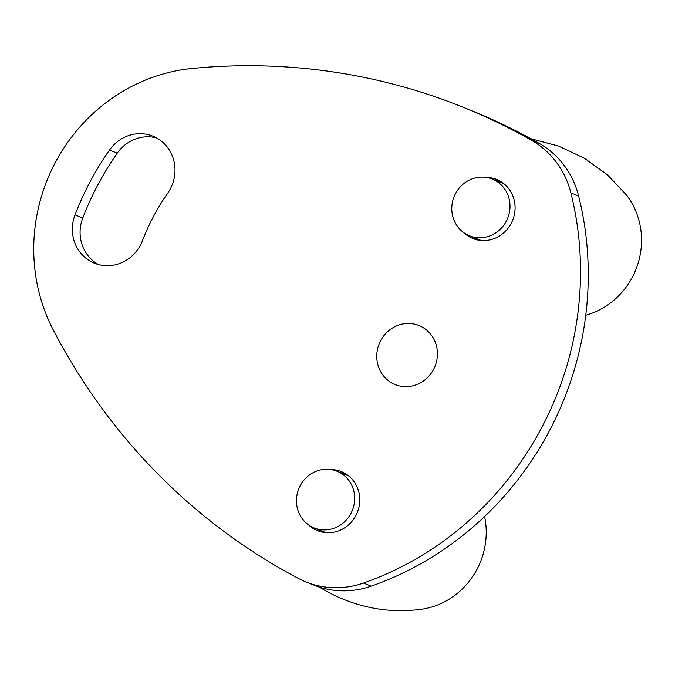 <?xml version="1.0" encoding="UTF-8"?>
<svg xmlns="http://www.w3.org/2000/svg" width="675" height="675" viewBox="0 0 675 675"><rect width="100%" height="100%" fill="white"/><g stroke="black" fill="none" stroke-linecap="round" stroke-linejoin="round"><path stroke-width="1.01" d="M306.121 582.01L313.858 585.107A89.142 84.232 -68.1 0 0 371.183 586.153A318.355 300.831 -68.1 0 0 578.627 196.012A89.142 84.232 -68.1 0 0 539.333 143.446A636.711 601.661 -68.1 0 0 469.665 109.848L461.936 106.743A636.711 601.661 111.9 0 1 531.596 140.349A89.142 84.232 111.9 0 1 570.89 192.915A318.355 300.831 111.9 0 1 363.445 583.048A89.142 84.232 111.9 0 1 306.121 582.01A89.142 84.232 111.9 0 1 298.612 578.534A636.711 601.661 111.9 0 1 53.224 329.881A175.829 166.143 111.9 0 1 192.232 68.453A636.711 601.661 111.9 0 1 461.936 106.743M156.608 137.928A38.205 36.096 -68.1 0 0 117.231 153.157A286.521 270.751 -68.1 0 0 82.763 217.983A38.205 36.096 -68.1 0 0 98.483 264.549M473.302 237.313A31.835 30.08 -68.1 0 0 476.896 239.802M500.369 181.271A31.835 30.08 -68.1 0 0 496.057 180.588M317.976 529.453A31.835 30.08 -68.1 0 0 321.562 531.934M345.035 473.411A31.835 30.08 -68.1 0 0 340.723 472.719M380.7 340.58A31.835 30.08 111.9 0 1 433.232 337.964A31.835 30.08 111.9 0 1 407.363 386.615A31.835 30.08 111.9 0 1 380.7 340.58M330.691 469.522A31.835 30.08 111.9 0 1 341.28 471.572A31.835 30.08 111.9 0 1 355.835 515.59A31.835 30.08 111.9 0 1 317.579 530.668A31.835 30.08 111.9 0 1 308.509 524.829M486.017 177.39A31.835 30.08 111.9 0 1 496.614 179.44A31.835 30.08 111.9 0 1 511.161 223.459A31.835 30.08 111.9 0 1 472.913 238.528A31.835 30.08 111.9 0 1 463.835 232.689M167.738 193.143A210.119 198.551 -68.1 0 0 142.459 240.68A38.205 36.096 111.9 0 1 94.517 263.242A38.205 36.096 111.9 0 1 75.026 214.878A286.521 270.751 111.9 0 1 109.493 150.053A38.205 36.096 111.9 0 1 152.837 136.148A38.205 36.096 111.9 0 1 167.738 193.143M506.242 221.324A30.561 28.882 111.9 0 1 469.522 235.803A30.561 28.882 111.9 0 1 455.549 193.539A30.561 28.882 111.9 0 1 492.269 179.069A30.561 28.882 111.9 0 1 506.242 221.324M481.208 240.486A30.561 28.882 111.9 0 1 481.123 240.452L469.522 235.803M492.269 179.069L503.879 183.718A30.561 28.882 111.9 0 1 503.955 183.752M350.907 513.464A30.561 28.882 111.9 0 1 314.187 527.934A30.561 28.882 111.9 0 1 300.223 485.679A30.561 28.882 111.9 0 1 336.943 471.201A30.561 28.882 111.9 0 1 350.907 513.464M325.873 532.617A30.561 28.882 111.9 0 1 325.789 532.592L314.187 527.934M336.943 471.201L348.545 475.858A30.561 28.882 111.9 0 1 348.629 475.892M585.748 315.25A75.271 71.128 -68.1 0 0 626.527 195.067A75.271 71.128 -68.1 0 0 626.518 195.058L607.466 174.842L584.423 158.254L558.487 146.028L530.82 138.704M319.233 587.048L326.7 591.41C357.379 607.837 389.239 613.744 422.28 609.145A75.271 71.128 -68.1 0 0 484.591 516.527M109.493 150.053L117.231 153.157M75.026 214.878L82.763 217.983M531.596 140.349L539.333 143.446M363.445 583.048L371.183 586.153M570.89 192.915L578.627 196.012"/></g></svg>
